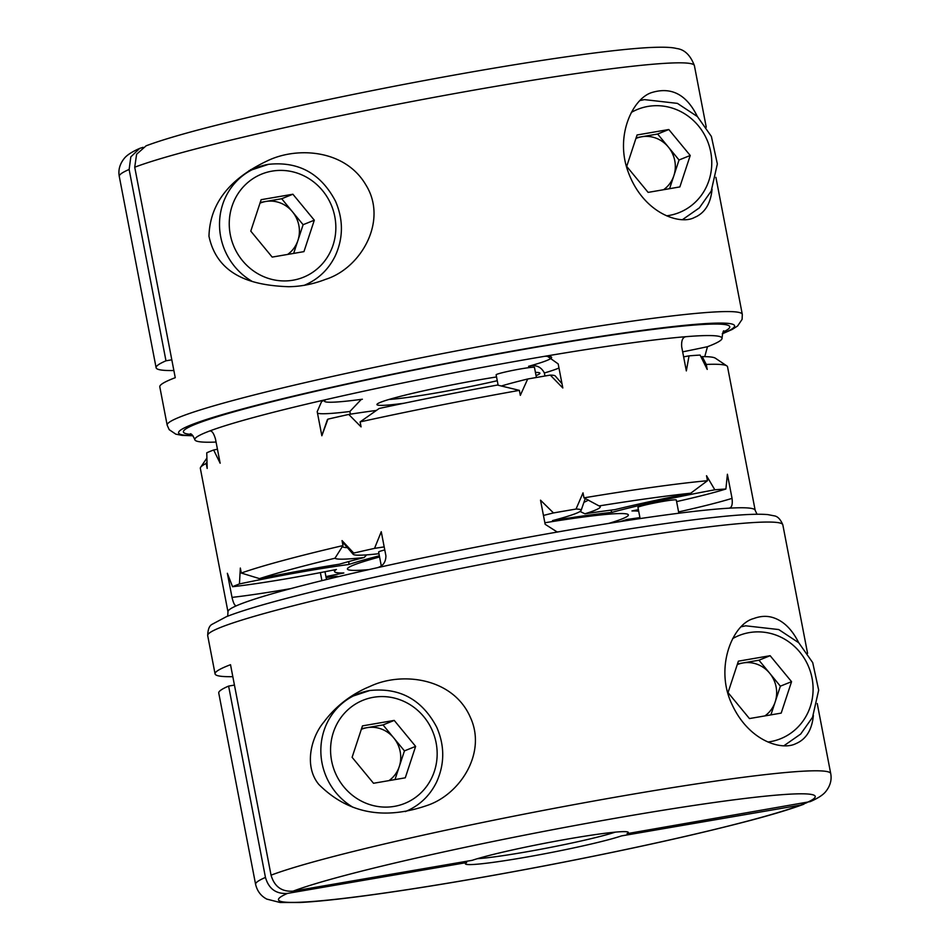 <?xml version="1.0" encoding="UTF-8"?>
<svg xmlns="http://www.w3.org/2000/svg" width="950" height="950" viewBox="0 0 950 950"><rect width="100%" height="100%" fill="white"/><g stroke="black" fill="none" stroke-linecap="round" stroke-linejoin="round"><path stroke-width="1.43" d="M388.954 399.475A78.09 4.857 169.1 0 0 435.112 393.134A78.09 4.857 169.1 0 0 497.266 380.713M536.038 375.606A82.971 5.154 169.1 0 0 539.683 372.923A82.971 5.154 169.1 0 0 535.432 372.412M496.541 376.948A82.971 5.154 169.1 0 0 377.043 404.237A82.971 5.154 169.1 0 0 403.988 403.239M715.908 177.317L742.306 314.391A292.849 18.192 -10.9 0 0 451.298 351.892A292.849 18.192 -10.9 0 0 167.164 425.137L159.802 386.876A292.849 18.192 -10.9 0 1 175.251 377.684L134.722 167.212L136.61 154.244L146.11 145.813C158.507 141.158 176.284 135.755 199.429 129.616C253.531 115.377 320.673 100.51 400.853 84.989C471.402 71.487 533.069 61.18 585.853 54.103C612.738 50.54 634.113 48.331 650.002 47.512C667.814 46.728 673.396 47.702 676.626 48.509C684.499 49.459 690.424 55.171 694.403 65.645A292.849 18.192 169.1 0 0 452.307 94.002A292.849 18.192 169.1 0 0 134.722 167.212M635.55 518.261L636.037 519.187M544.956 376.01L544.374 372.982C541.096 366.688 535.836 364.468 528.568 366.308A115.674 7.184 169.1 0 0 544.872 356.274A268.446 16.684 169.1 0 0 325.803 399.653A115.674 7.184 169.1 0 0 362.378 399.226L361.214 399.475L349.861 411.504L350.384 414.176M271.047 875.176A292.849 18.192 -10.9 0 1 588.632 801.966A292.849 18.192 -10.9 0 1 830.727 773.609C831.879 779.855 830.3 785.745 825.977 791.279C823.401 794.722 818.164 798.166 810.243 801.622L627.047 833.661A82.971 5.154 169.1 0 0 628.104 832.141A82.971 5.154 169.1 0 0 560.631 840.299A82.971 5.154 169.1 0 0 472.257 860.308L293.087 891.148C281.734 891.943 274.396 886.623 271.047 875.176L230.518 664.703A292.849 18.192 169.1 0 0 215.068 673.883A292.849 18.192 169.1 0 0 232.821 676.673M712.061 189.252C710.79 202.623 705.66 211.696 696.659 216.469L694.414 217.502C679.82 225.435 643.269 213.156 628.271 172.14C614.401 135.458 633.258 97.66 652.294 92.399C671.65 86.688 686.684 94.727 697.371 116.529M288.574 286.71C256.322 285.534 217.894 278.089 208.976 236.265C210.045 196.389 239.091 173.85 269.242 159.968C298.858 146.609 345.551 150.064 365.881 184.941C388.312 220.828 361 268.256 325.636 279.336C313.298 284.121 300.948 286.579 288.574 286.71M529.601 366.118L528.568 366.308A161.072 10.011 169.1 0 1 530.682 365.976M682.67 351.844A115.674 7.184 169.1 0 0 707.465 346.702A268.446 16.684 169.1 0 0 722.024 338.141A268.446 16.684 169.1 0 0 686.256 336.656A268.446 16.684 169.1 0 0 544.872 356.274L547.141 356.072L558.184 363.909L562.816 387.968L550.288 375.108A268.446 16.684 169.1 0 0 527.701 379.003L520.327 395.354L519.365 390.367A268.446 16.684 169.1 0 0 360.121 421.895L361.071 426.883L348.745 414.438A268.446 16.684 169.1 0 0 327.94 419.14L321.848 435.753L317.205 411.635L321.622 401.494L325.803 399.653A268.446 16.684 169.1 0 0 209.38 431.098A268.446 16.684 169.1 0 0 194.821 439.66A268.446 16.684 169.1 0 0 216.078 442.059M342.522 546.226A125.436 7.79 169.1 0 0 342.511 546.476A125.436 7.79 169.1 0 0 347.415 547.651M348.959 561.509L348.793 564.49A116.126 7.22 169.1 0 0 239.447 583.941L240.338 568.053L241.288 573.04A268.446 16.684 -10.9 0 1 342.997 545.573L342.036 540.586L353.733 553.078A116.126 7.22 169.1 0 0 353.198 554.325A116.126 7.22 169.1 0 0 378.943 553.696M259.481 578.621A135.197 8.396 -10.9 0 1 339.471 564.181A180.595 11.222 -10.9 0 1 364.171 557.508A135.197 8.396 -10.9 0 1 334.97 558.232A258.685 16.079 169.1 0 0 259.481 578.621L241.288 573.04M209.938 430.968A115.674 7.184 169.1 0 0 209.38 431.098C211.672 430.279 213.714 432.951 215.496 439.102L220.151 463.22L213.655 450.003A116.126 7.22 -10.9 0 1 217.443 449.207M620.101 521.621A156.192 9.702 169.1 0 0 627 519.448A116.126 7.22 169.1 0 0 639.932 517.607M550.288 375.108A116.161 7.22 -10.9 0 1 555.263 375.974L561.996 383.741M683.632 356.867A116.126 7.22 -10.9 0 1 689.035 355.858L686.339 370.904L681.684 346.774C681.257 340.361 682.777 336.989 686.256 336.656A115.674 7.184 169.1 0 0 685.472 336.799M676.602 501.6A116.126 7.22 169.1 0 0 725.895 489.012L727.403 474.252L732.046 498.37C732.771 504.711 731.69 507.989 728.804 508.191A268.446 16.684 -10.9 0 1 755.179 510.34L727.546 366.831A268.446 16.684 169.1 0 0 726.845 365.916A268.446 16.684 169.1 0 0 706.254 364.432L707.216 369.419L700.102 355.074A268.446 16.684 169.1 0 0 689.035 355.858M213.655 450.003A268.446 16.684 169.1 0 0 206.768 452.782L207.171 468.445L206.221 463.457A268.446 16.684 169.1 0 0 200.664 467.246A268.446 16.684 169.1 0 0 200.343 468.362L227.976 611.859A268.446 16.684 -10.9 0 1 236.704 605.649L236.36 605.744M321.824 435.658L327.311 419.876A116.126 7.22 -10.9 0 1 327.94 419.14M348.745 414.438A116.126 7.22 -10.9 0 1 376.449 410.447M501.232 386.032A116.126 7.22 -10.9 0 1 527.701 379.003M384.774 549.943A19.523 1.211 169.1 0 0 379.466 551.499A19.523 1.211 169.1 0 0 378.622 552.033L381.282 565.832M638.697 511.242A156.192 9.702 169.1 0 0 631.952 510.946A116.126 7.22 169.1 0 0 638.4 509.675M690.745 493.204A258.685 16.079 169.1 0 0 599.07 505.934A135.197 8.396 -10.9 0 1 599.925 506.291A135.197 8.396 -10.9 0 1 584.951 513.796A180.595 11.222 -10.9 0 1 614.947 509.628A135.197 8.396 -10.9 0 1 690.745 493.204L707.477 480.712L706.527 475.724L714.828 489.796A116.126 7.22 169.1 0 0 612.026 512.359L610.779 510.162M701.064 356.951A135.197 8.396 169.1 0 0 702.228 356.63L706.254 364.432A125.436 7.79 -10.9 0 1 704.983 364.824M365.928 688.156L370.571 686.161C402.052 671.424 453.554 677.682 470.594 717.879C486.804 753.623 459.622 794.77 426.954 805.517C383.812 820.361 347.747 813.319 318.784 784.391C303.406 765.736 311.588 736.547 323.819 722.143C334.685 707.501 348.721 696.172 365.928 688.156M351.916 695.863A65.894 62.664 -111.9 0 1 353.447 695.697M384.18 546.891A116.126 7.22 169.1 0 0 374.537 548.376L381.259 531.715L385.914 555.833C385.843 562.447 382.743 566.461 376.604 567.874A268.446 16.684 -10.9 0 1 557.175 532.071A268.446 16.684 -10.9 0 1 558.909 531.763L557.151 531.976L545.158 524.305L540.514 500.175L553.494 512.941A116.126 7.22 169.1 0 0 543.447 515.446M612.026 512.359A156.192 9.702 169.1 0 0 552.508 520.612A116.126 7.22 169.1 0 0 581.115 510.435A116.126 7.22 169.1 0 0 576.033 509.058L583.015 492.86L583.977 497.848A268.446 16.684 -10.9 0 1 707.477 480.712M379.347 555.809A156.192 9.702 169.1 0 0 348.793 564.49M326.491 579.524L324.995 571.722M320.376 572.612L321.919 580.64M360.121 421.895L379.192 408.464A258.685 16.079 -10.9 0 1 497.408 385.047L519.365 390.367M599.07 505.934L583.977 497.848M376.604 567.874A268.446 16.684 -10.9 0 0 236.704 605.649C235.042 606.349 233.474 603.606 232.014 597.396L227.359 573.278L232.56 586.72A116.126 7.22 169.1 0 0 336.419 569.477A156.192 9.702 169.1 0 0 334.531 571.508A156.192 9.702 169.1 0 0 343.841 572.992A116.126 7.22 169.1 0 0 325.933 576.591M608.677 523.426A143.058 8.894 169.1 0 0 628.223 514.627A143.058 8.894 169.1 0 0 544.861 522.773M379.584 556.985A143.058 8.894 169.1 0 0 347.451 568.694A143.058 8.894 169.1 0 0 368.873 569.608M583.941 502.289A125.436 7.79 169.1 0 0 588.323 499.973M342.997 545.573L334.97 558.232M678.846 513.226L676.305 500.009A19.523 1.211 169.1 0 0 656.901 502.514A19.523 1.211 169.1 0 0 637.961 507.395L640.11 518.581M337.879 576.781L337.832 576.543A19.523 1.211 169.1 0 0 326.135 577.659M813.378 715.445C811.977 729.944 806.099 739.361 795.744 743.696C781.874 750.714 749.491 741.499 732.414 705.304C713.889 667.85 732.877 623.77 753.623 618.581C760.819 615.861 767.612 615.648 774.001 617.928C783.999 621.466 792.229 629.719 798.701 642.711M729.457 508.084L728.804 508.191A268.446 16.684 -10.9 0 0 558.909 531.763M702.228 356.63A258.685 16.079 -10.9 0 1 715.433 358.233L726.845 365.916M576.033 509.058A268.446 16.684 169.1 0 0 553.494 512.941M725.895 489.012A268.446 16.684 169.1 0 0 714.828 489.796M239.447 583.941A268.446 16.684 169.1 0 0 232.56 586.72M374.537 548.376A268.446 16.684 169.1 0 0 353.733 553.078M707.465 346.702L704.805 356.452M206.946 461.581L206.221 463.457A125.436 7.79 -10.9 0 0 206.993 463.374M143.07 147.321L139.757 148.378L130.827 156.869L129.129 169.468L165.977 360.81L171.808 359.801M165.977 360.81A292.849 18.192 169.1 0 0 156.109 367.733A292.849 18.192 169.1 0 0 173.874 370.524M536.406 377.483L534.47 367.436A19.523 1.211 169.1 0 0 518.011 369.384A19.523 1.211 169.1 0 0 496.957 374.288A19.523 1.211 169.1 0 0 496.126 374.822L498.133 385.237M250.586 169.682A65.894 62.664 -111.9 0 1 252.118 169.516M580.07 511.468L584.951 513.796M364.171 557.508L366.629 554.871M292.897 194.227L261.131 199.69L250.776 231.123L272.187 257.094L303.952 251.631L314.308 220.198L292.897 194.227L281.699 198.74L260.229 202.433M293.657 253.401L303.109 224.699L281.699 198.74M303.109 224.699L314.308 220.198M287.624 254.434A29.284 27.847 68.1 0 0 297.932 240.421A29.284 27.847 68.1 0 0 292.41 211.719A29.284 27.847 68.1 0 0 265.822 201.471A29.284 27.847 68.1 0 0 259.979 203.181M663.539 189.727A29.284 27.847 68.1 0 0 673.859 175.714A29.284 27.847 68.1 0 0 668.325 147.012A29.284 27.847 68.1 0 0 641.749 136.764A29.284 27.847 68.1 0 0 635.906 138.474M669.584 188.694L679.036 159.992L657.626 134.021L636.156 137.726M648.114 192.387L679.867 186.912L690.222 155.479L668.812 129.521L637.058 134.983L626.703 166.416L648.114 192.387M679.036 159.992L690.222 155.479M657.626 134.021L668.812 129.521M388.954 780.627A29.284 27.847 68.1 0 0 399.261 766.602A29.284 27.847 68.1 0 0 393.739 737.901A29.284 27.847 68.1 0 0 367.151 727.653A29.284 27.847 68.1 0 0 361.309 729.363M394.986 779.582L404.439 750.892L383.028 724.921L361.558 728.614M373.516 783.275L405.282 777.812L415.625 746.379L394.226 720.409L362.461 725.883L352.106 757.316L373.516 783.275M404.439 750.892L415.625 746.379M383.028 724.921L394.226 720.409M477.387 858.693A78.09 4.857 169.1 0 0 546.844 848.101A78.09 4.857 169.1 0 0 615.279 832.141M803.89 804.187C791.492 808.842 773.716 814.245 750.571 820.384C696.469 834.623 629.328 849.49 549.148 865.011C478.598 878.512 416.931 888.82 364.147 895.898C337.262 899.46 315.887 901.669 299.998 902.488L280.155 902.5L266.784 899.104C260.941 896.016 257.201 891.1 255.598 884.355L218.749 693.013A292.849 18.192 -10.9 0 1 228.606 686.09L265.454 877.432C268.767 888.856 276.118 894.188 287.494 893.404L466.664 862.564A82.971 5.154 169.1 0 0 465.476 863.455A82.971 5.154 169.1 0 0 528.093 856.817A82.971 5.154 169.1 0 0 621.443 835.917L800.613 805.078L806.93 802.679M234.448 685.081L228.606 686.09M770.141 655.702L738.387 661.164L728.033 692.597L749.443 718.568L781.197 713.106L791.552 681.672L770.141 655.702L758.955 660.214L737.485 663.908M770.913 714.875L780.366 686.173L758.955 660.214M780.366 686.173L791.552 681.672M764.881 715.908A29.284 27.847 68.1 0 0 775.188 701.896A29.284 27.847 68.1 0 0 769.654 673.194A29.284 27.847 68.1 0 0 743.078 662.946A29.284 27.847 68.1 0 0 737.236 664.656M558.968 368.006A125.436 7.79 -10.9 0 1 544.374 372.982M349.861 411.504A125.436 7.79 -10.9 0 1 317.502 413.191M191.52 434.435A278.207 17.29 -10.9 0 1 453.304 362.354A278.207 17.29 -10.9 0 1 723.14 332.061M678.597 511.919A125.436 7.79 169.1 0 0 732.046 498.37M362.378 399.226A161.072 10.011 169.1 0 0 360.003 399.796M807.583 653.398L782.836 524.863A292.849 18.192 169.1 0 0 491.827 562.364A292.849 18.192 169.1 0 0 207.694 635.609L215.068 673.883M806.206 802.821A273.327 16.981 169.1 0 0 625.195 816.549A273.327 16.981 169.1 0 0 293.087 891.148M232.014 597.396A125.436 7.79 169.1 0 0 290.546 588.668M129.129 169.468A292.849 18.192 169.1 0 0 119.272 176.391C118.121 170.145 119.7 164.255 124.022 158.721C126.599 155.277 131.836 151.834 139.757 148.378M722.368 333.604A283.088 17.587 169.1 0 0 453.245 362.057A283.088 17.587 169.1 0 0 192.803 435.575M268.327 164.374A63.448 60.349 68.1 0 0 256.583 167.711A63.448 60.349 68.1 0 0 219.569 221.588A63.448 60.349 68.1 0 0 251.738 281.129M272.044 171.131A55.646 52.915 68.1 0 0 242.535 260.716A55.646 52.915 68.1 0 0 333.058 245.136A55.646 52.915 68.1 0 0 272.044 171.131M666.627 215.828A55.646 52.915 68.1 0 0 710.944 153.164A55.646 52.915 68.1 0 0 647.959 106.424A55.646 52.915 68.1 0 0 631.322 112.433M644.254 99.667A63.448 60.349 68.1 0 0 640.158 100.522L644.397 99.619L677.398 103.372L697.431 116.589L711.384 136.444L717.345 163.946L711.217 191.081L699.354 207.872L682.646 219.533M373.362 697.312A55.646 52.915 68.1 0 0 343.864 786.897A55.646 52.915 68.1 0 0 434.376 771.317A55.646 52.915 68.1 0 0 373.362 697.312M369.657 690.567A63.448 60.349 68.1 0 0 357.912 693.892A63.448 60.349 68.1 0 0 320.898 747.769A63.448 60.349 68.1 0 0 353.067 807.322M287.494 893.404A273.327 16.981 169.1 0 0 468.504 879.676A273.327 16.981 169.1 0 0 800.613 805.078M255.598 884.355A292.849 18.192 -10.9 0 1 265.454 877.432M745.584 625.848A63.448 60.349 68.1 0 0 741.487 626.715L745.726 625.812L778.727 629.553L798.76 642.77L812.713 662.625L818.674 690.139L812.547 717.262L800.684 734.053L783.976 745.714M767.956 742.009A55.646 52.915 68.1 0 0 812.274 679.357A55.646 52.915 68.1 0 0 749.289 632.605A55.646 52.915 68.1 0 0 732.652 638.614M706.254 127.217L694.403 65.645M724.007 331.016C723.389 330.077 722.724 332.452 722.024 338.141M194.821 439.66C193.088 435.694 191.591 433.734 190.321 433.794L190.333 433.794M353.198 554.325L342.249 541.702M370.571 686.161L369.954 686.411M334.531 571.508L334.222 569.905M581.115 510.435L585.271 498.465M817.238 703.511L830.727 773.609M782.836 524.863C780.52 519.317 777.646 516.313 774.191 515.838L767.861 514.615C757.471 513.653 739.444 514.591 713.759 517.441C661.841 523.034 578.087 536.465 493.204 552.781C417.192 567.435 351.761 581.721 296.934 595.65C264.409 603.962 240.884 610.981 226.373 616.693L211.981 624.376C209.285 625.824 207.86 629.577 207.694 635.609M206.862 458.114L200.664 467.246M227.976 611.859L227.703 616.17M757.031 514.235L755.179 510.34M156.109 367.733L119.272 176.391M167.164 425.137L169.195 429.673L175.809 434.162L182.139 435.385L192.969 435.765M742.306 314.391L742.104 319.354L737.627 325.969L732.201 329.46L722.297 333.83M269.242 159.98L268.137 160.419M248.841 170.834L268.482 164.338C298.514 161.167 320.839 173.446 335.469 201.151C343.437 219.616 343.389 237.833 335.303 255.787C328.486 269.681 318.06 279.549 304.012 285.416M405.341 811.597C419.389 805.742 429.816 795.863 436.632 781.981C444.707 764.014 444.766 745.809 436.786 727.332C422.168 699.627 399.843 687.361 369.799 690.519L350.17 697.015"/></g></svg>
